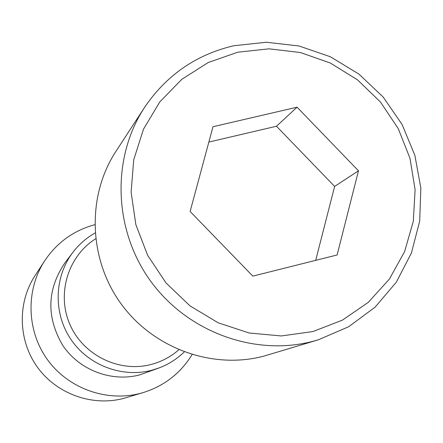<?xml version="1.0" encoding="UTF-8"?>
<svg xmlns="http://www.w3.org/2000/svg" width="443" height="443" viewBox="0 0 443 443"><rect width="100%" height="100%" fill="white"/><g stroke="black" fill="none" stroke-linecap="round" stroke-linejoin="round"><path stroke-width="0.66" d="M95.627 238.799C67.951 256.143 56.427 294.063 69.983 324.63C83.284 355.308 119.256 372.884 151.03 364.495C161.462 361.748 170.727 356.853 178.811 349.798M184.238 351.952C177.056 358.913 168.777 364.196 159.408 367.812L151.628 370.298C121.803 378.084 88.03 365.137 70.636 338.995C53.182 312.896 54.234 276.825 72.885 252.36C78.987 244.386 86.385 237.924 95.079 232.985M94.736 224.706C73.649 230.504 56.97 242.531 44.693 260.794L34.98 275.712C17.255 302.857 18.152 340.517 37.433 367.214C56.676 393.932 92.15 406.68 123.519 398.44L143.399 392.509C164.375 385.853 180.606 373.216 192.085 354.61M72.885 252.36L64.839 262.959C46.964 289.633 46.233 317.061 62.651 345.241C79.159 370.049 111.232 382.331 139.584 374.928L159.408 367.812M44.693 260.794C25.583 290.06 26.569 330.733 47.407 359.583C68.211 388.467 106.519 402.255 140.342 393.367L143.399 392.509M237.836 52.196L269.084 48.835L300.437 52.534L330.378 63.05L357.484 79.834L380.482 102.056L398.268 128.653L410.002 158.356L415.108 189.754L413.297 221.356L404.603 251.624L389.391 279.073L368.338 302.309L342.439 320.123L312.941 331.558L281.311 335.949L249.165 333.003L218.177 322.803L189.969 305.847L166.047 282.983L147.685 255.412L135.84 224.595L131.117 192.162L133.72 159.807L143.466 129.223L159.773 101.956L181.752 79.358L208.227 62.513L237.836 52.196M313.068 341.293L318.345 339.809L348.696 326.712L375.099 307.16L396.324 282.174L411.409 253.031L419.687 221.157L420.85 188.087L414.886 155.377L402.122 124.549L383.162 97.023L358.896 74.081L330.434 56.793L299.086 45.994L266.315 42.24L233.649 45.767C196.016 54.666 166.258 75.299 144.385 107.677C111.37 158.151 113.447 229.69 150.415 280.829C187.306 332.029 254.642 356.637 313.068 341.293M144.385 107.677L115.833 151.528C86.745 196.022 88.478 258.74 120.806 303.466C153.068 348.248 212.108 369.733 263.596 356.205L318.345 339.809M358.481 170.804L337.112 254.974L252.831 276.127L190.119 211.483L212.989 126.726L297.065 107.189L358.481 170.804L334.62 186.414L315.698 260.351M208.847 142.065L276.471 126.238L297.065 107.189M276.471 126.238L334.62 186.414"/></g></svg>
